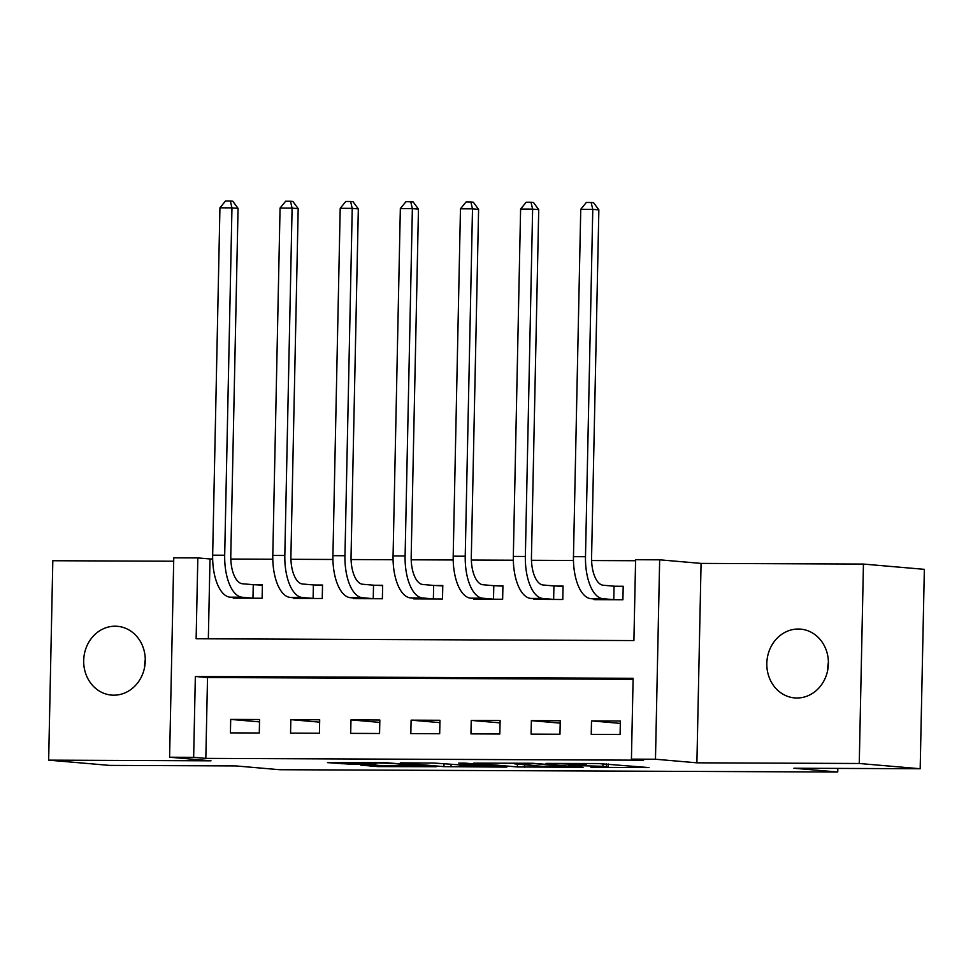 <?xml version="1.0" encoding="UTF-8"?>
<svg xmlns="http://www.w3.org/2000/svg" width="973" height="973" viewBox="0 0 973 973"><rect width="100%" height="100%" fill="white"/><g stroke="black" fill="none" stroke-linecap="round" stroke-linejoin="round"><path stroke-width="1.46" d="M590.927 767.32L648.991 767.588L598.249 763.55L546.048 763.404L580.686 764.377L586.099 764.985L568.694 765.398L602.932 766.298L608.344 766.906L590.927 767.32M113.756 695.184A34.517 30.771 -85.1 0 0 145.22 662.09A34.517 30.771 -85.1 0 0 117.453 626.308A34.517 30.771 -85.1 0 0 115.203 626.198A34.517 30.771 -85.1 0 0 83.739 659.305A34.517 30.771 -85.1 0 0 111.506 695.087A34.517 30.771 -85.1 0 0 113.756 695.184M796.887 698.006A34.517 30.771 -85.1 0 0 828.351 664.9A34.517 30.771 -85.1 0 0 800.584 629.117A34.517 30.771 -85.1 0 0 798.334 629.02A34.517 30.771 -85.1 0 0 766.87 662.126A34.517 30.771 -85.1 0 0 794.637 697.909A34.517 30.771 -85.1 0 0 796.887 698.006M360.776 765.119L377.633 766.578L436.257 766.712L385.527 762.674L327.475 762.625L349.173 764.109L375.919 764.121L366.59 763.16L377.463 762.929L393.384 763.501L423.243 766.201L360.776 765.119M193.651 757.335L169.594 757.225L173.766 557.821L197.823 557.918L196.132 638.762L633.91 640.562L635.6 559.718L659.658 559.816L655.474 759.232L631.428 759.135L633.119 678.29L195.342 676.49L193.651 757.335L205.826 758.381L643.603 760.193L631.428 759.135M920.178 768.743L859.256 763.489L863.44 564.072L924.35 569.339L920.178 768.743L793.895 768.232L837.741 772.015L279.701 769.716L235.843 765.921L109.56 765.398L48.65 760.144L211.007 760.813L169.594 757.225M863.44 564.072L701.071 563.403L696.899 762.82L859.256 763.489M696.899 762.82L655.474 759.232M517.381 766.955L583.107 767.308L532.377 763.27L473.754 763.136L517.381 766.955L517.429 764.219M506.787 767.101L443.943 766.651L400.329 762.844L434.189 763.063L458.757 764.802L477.488 764.766L458.733 763.112L465.349 763.136L506.787 766.724M173.705 561.226L52.822 560.728L48.65 760.144M633.095 679.3L207.529 677.536L205.826 758.381M620.373 721.017L591.511 720.896L591.231 734.372L620.093 734.493L620.373 721.017M560.241 720.762L531.38 720.652L531.088 734.116L559.962 734.238L560.241 720.762M500.11 720.519L471.236 720.397L470.956 733.873L499.818 733.995L500.11 720.519M439.966 720.275L411.105 720.154L410.825 733.63L439.687 733.739L439.966 720.275M379.835 720.02L350.973 719.898L350.694 733.374L379.555 733.496L379.835 720.02M319.703 719.777L290.842 719.655L290.55 733.131L319.424 733.253L319.703 719.777M259.572 719.521L230.698 719.412L230.419 732.876L259.28 732.997L259.572 719.521M635.588 560.728L591.608 560.545M573.474 560.472L531.477 560.29M513.33 560.217L471.333 560.047M453.199 559.974L411.202 559.803M393.068 559.718L351.071 559.548M332.936 559.475L290.939 559.305M272.793 559.232L230.796 559.049M212.661 558.976L210.01 558.964L208.331 638.811M594.065 598.942L594.053 599.636L622.915 599.745L623.194 586.281L615.35 586.245M533.934 598.687L533.909 599.38L562.783 599.502L563.063 586.026L555.218 585.989M473.79 598.444L473.778 599.137L502.64 599.259L502.932 585.782L495.075 585.746M413.659 598.2L413.647 598.881L442.508 599.003L442.788 585.527L434.943 585.503M353.527 597.945L353.515 598.638L382.377 598.76L382.657 585.284L374.812 585.247M293.396 597.702L293.372 598.395L322.245 598.504L322.525 585.041L314.68 585.004M233.252 597.446L233.24 598.14L262.102 598.261L262.394 584.785L254.537 584.749M837.741 772.015L837.826 768.402M210.01 558.964L197.823 557.918M701.071 563.403L659.658 559.816M207.529 677.536L195.342 676.49M591.511 720.896L620.324 723.389M531.38 720.652L560.193 723.134M471.236 720.397L500.049 722.89M411.105 720.154L439.918 722.647M350.973 719.898L379.786 722.392M290.842 719.655L319.655 722.148M230.698 719.412L259.511 721.893M827.731 670.044A34.517 30.771 94.9 0 1 828.4 662.236M144.6 667.235A34.517 30.771 94.9 0 1 145.269 659.426M571.674 767.101L535.515 763.696L514.401 763.817L542.058 766.347L571.674 767.101M469.764 766.14L496.558 766.493L477.925 765.155L459.207 765.192L469.764 766.14M614.06 586.184L603.199 585.235A26.964 12.199 -89.8 0 1 591.584 557.237L598.857 209.876L592.776 209.353L585.491 556.714A40.452 18.292 90.2 0 0 602.919 598.711L613.781 599.648L614.06 586.184L623.182 586.634M580.747 209.304L586.33 202.469L591.134 202.493L592.776 209.353L580.747 209.304L573.462 556.665A40.452 18.292 90.2 0 0 590.891 598.663L601.898 599.66M615.07 599.721L613.781 599.648M591.134 202.493L593.579 202.7L598.857 209.876M553.929 585.928L543.068 584.992A26.964 12.199 -89.8 0 1 531.453 556.994L538.726 209.633L532.632 209.11L525.359 556.471A40.452 18.292 90.2 0 0 542.788 598.468L553.649 599.404L553.929 585.928L563.051 586.391M520.604 209.061L526.186 202.226L531.003 202.238L532.632 209.11L520.604 209.061L513.33 556.41A40.452 18.292 90.2 0 0 530.759 598.419L541.766 599.417M554.926 599.465L553.649 599.404M531.003 202.238L533.435 202.457L538.726 209.633M493.798 585.685L482.936 584.749A26.964 12.199 -89.8 0 1 471.321 556.738L478.594 209.39L472.501 208.854L465.228 556.215A40.452 18.292 90.2 0 0 482.657 598.213L493.506 599.161L493.798 585.685L502.919 586.135M460.472 208.806L466.055 201.97L470.871 201.995L472.501 208.854L460.472 208.806L453.199 556.167A40.452 18.292 90.2 0 0 470.628 598.164L481.623 599.161M494.795 599.222L493.506 599.161M470.871 201.995L473.304 202.202L478.594 209.39M433.654 585.43L422.805 584.493A26.964 12.199 -89.8 0 1 411.178 556.495L418.463 209.134L412.37 208.611L405.096 555.972A40.452 18.292 90.2 0 0 422.513 597.969L433.374 598.906L433.654 585.43L442.788 585.892M400.341 208.563L405.923 201.727L410.728 201.752L412.37 208.611L400.341 208.563L393.068 555.924A40.452 18.292 90.2 0 0 410.497 597.921L421.491 598.918M434.663 598.967L433.374 598.906M410.728 201.752L413.172 201.958L418.463 209.134M373.523 585.187L362.661 584.25A26.964 12.199 -89.8 0 1 351.046 556.252L358.319 208.891L352.238 208.368L344.953 555.717A40.452 18.292 90.2 0 0 362.382 597.726L373.243 598.663L373.523 585.187L382.644 585.637M340.209 208.307L345.792 201.484L350.596 201.496L352.238 208.368L340.209 208.307L332.924 555.668A40.452 18.292 90.2 0 0 350.353 597.677L361.36 598.675M374.532 598.723L373.243 598.663M350.596 201.496L353.041 201.715L358.319 208.891M313.391 584.943L302.53 583.995A26.964 12.199 -89.8 0 1 290.915 555.997L298.188 208.636L292.095 208.113L284.821 555.474A40.452 18.292 90.2 0 0 302.25 597.471L313.111 598.407L313.391 584.943L322.513 585.393M280.066 208.064L285.648 201.229L290.465 201.253L292.095 208.113L280.066 208.064L272.793 555.425A40.452 18.292 90.2 0 0 290.222 597.422L301.229 598.419M314.388 598.48L313.111 598.407M290.465 201.253L292.897 201.46L298.188 208.636M253.26 584.688L242.399 583.751A26.964 12.199 -89.8 0 1 230.783 555.753L238.057 208.392L231.963 207.869L224.69 555.23A40.452 18.292 90.2 0 0 242.119 597.227L252.968 598.164L253.26 584.688L262.382 585.15M219.934 207.821L225.517 200.985L230.333 200.997L231.963 207.869L219.934 207.821L212.661 555.169A40.452 18.292 90.2 0 0 230.09 597.179L241.085 598.176M254.257 598.225L252.968 598.164M230.333 200.997L232.766 201.216L238.057 208.392M606.568 763.878L606.52 766.615M602.98 763.647L602.932 766.298M584.299 763.489L584.274 764.693M580.699 763.477L580.686 764.377M524.544 764.827L524.496 767.174M451.107 764.535L451.058 766.87M444.004 763.914L443.943 766.651M477.95 764.231L477.925 765.155M349.21 762.516L349.173 764.109M342.095 762.491L342.058 763.89M377.658 765.192L377.633 766.578M370.543 765.155L370.518 766.347M602.919 598.711L590.891 598.663M585.491 556.714L573.462 556.665M542.788 598.468L530.759 598.419M525.359 556.471L513.33 556.41M482.657 598.213L470.628 598.164M465.228 556.215L453.199 556.167M422.513 597.969L410.497 597.921M405.096 555.972L393.068 555.924M362.382 597.726L350.353 597.677M344.953 555.717L332.924 555.668M302.25 597.471L290.222 597.422M284.821 555.474L272.793 555.425M242.119 597.227L230.09 597.179M224.69 555.23L212.661 555.169M608.405 764.036L608.344 766.906M586.135 763.501L586.099 764.985M514.413 763.197L514.401 763.817M496.571 765.836L496.558 766.493M423.255 765.544L423.243 766.201"/></g></svg>
